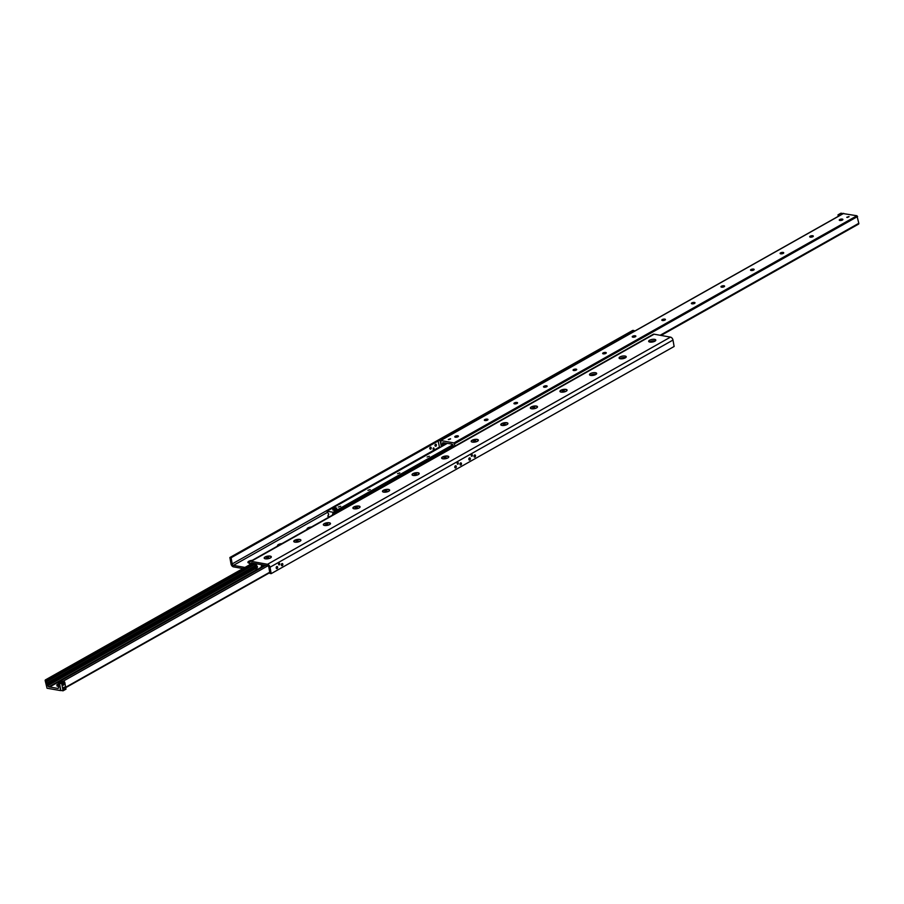 <?xml version="1.0" encoding="UTF-8"?>
<svg xmlns="http://www.w3.org/2000/svg" width="904" height="904" viewBox="0 0 904 904"><rect width="100%" height="100%" fill="white"/><g stroke="black" fill="none" stroke-linecap="round" stroke-linejoin="round"><path stroke-width="1.36" d="M595.487 372.708A3.639 1.311 169.9 0 1 596.663 373.431A3.639 1.311 169.9 0 1 593.318 375.352A3.639 1.311 169.9 0 1 589.51 374.697A3.639 1.311 169.9 0 1 591.521 373.115A3.639 1.311 169.9 0 1 595.487 372.708M596.086 374.324A3.639 1.311 -10.1 0 0 595.759 374.245A3.639 1.311 -10.1 0 0 590.357 375.341M625.059 356.04A3.639 1.311 169.9 0 1 626.235 356.752A3.639 1.311 169.9 0 1 622.89 358.685A3.639 1.311 169.9 0 1 619.082 358.029A3.639 1.311 169.9 0 1 621.104 356.436A3.639 1.311 169.9 0 1 625.059 356.04M625.658 357.656A3.639 1.311 -10.1 0 0 625.342 357.577A3.639 1.311 -10.1 0 0 619.929 358.673M654.643 339.362A3.639 1.311 169.9 0 1 655.807 340.085A3.639 1.311 169.9 0 1 652.462 342.006A3.639 1.311 169.9 0 1 648.654 341.362A3.639 1.311 169.9 0 1 650.677 339.768A3.639 1.311 169.9 0 1 654.643 339.362M655.242 340.977A3.639 1.311 -10.1 0 0 654.914 340.91A3.639 1.311 -10.1 0 0 649.501 342.006M307.247 529.337A3.639 1.311 169.9 0 1 307.066 529.032A3.639 1.311 169.9 0 1 311.428 526.976M277.664 546.016A3.639 1.311 169.9 0 1 277.494 545.7A3.639 1.311 169.9 0 1 281.856 543.654M249.515 563.147A3.639 1.311 169.9 0 1 247.911 562.378A3.639 1.311 169.9 0 1 252.284 560.322M242.927 568.559L233.526 566.876A2.791 1.819 60.6 0 1 231.017 563.938L229.876 557.519L231.108 557.745L232.204 563.904A1.401 0.904 -119.4 0 0 233.447 565.373L244.939 567.429M435.818 446.293A1.119 0.746 -79.8 0 1 435.83 444.169A1.119 0.746 -79.8 0 1 435.818 446.293M434.903 445.762A1.119 0.746 100.2 0 0 435.129 444.553M430.632 449.209A1.119 0.746 -79.8 0 1 430.654 447.084A1.119 0.746 -79.8 0 1 430.632 449.209M429.728 448.678A1.119 0.746 100.2 0 0 429.954 447.469M433.558 449.616A0.904 0.61 -79.8 0 1 433.57 447.887A0.904 0.61 -79.8 0 1 433.558 449.616M474.046 456.531A1.119 0.746 100.2 0 0 474.272 455.322M474.95 457.062A1.119 0.746 -79.8 0 1 474.589 455.006A1.119 0.746 -79.8 0 1 474.95 457.062M468.871 459.447A1.119 0.746 100.2 0 0 469.097 458.238M469.775 459.978A1.119 0.746 -79.8 0 1 469.413 457.921A1.119 0.746 -79.8 0 1 469.775 459.978M460 464.453A1.119 0.746 100.2 0 0 460.215 463.232M460.904 464.984A1.119 0.746 -79.8 0 1 460.543 462.927A1.119 0.746 -79.8 0 1 460.904 464.984M454.825 467.368A1.119 0.746 100.2 0 0 455.04 466.159M455.729 467.899A1.119 0.746 -79.8 0 1 455.367 465.842A1.119 0.746 -79.8 0 1 455.729 467.899M281.37 565.147A1.119 0.746 100.2 0 0 281.585 563.938M282.274 565.678A1.119 0.746 -79.8 0 1 281.912 563.621A1.119 0.746 -79.8 0 1 282.274 565.678M276.195 568.062A1.119 0.746 100.2 0 0 276.409 566.853M277.099 568.593A1.119 0.746 -79.8 0 1 276.726 566.548A1.119 0.746 -79.8 0 1 277.099 568.593M279.279 564.887A0.904 0.61 -79.8 0 1 278.986 563.226A0.904 0.61 -79.8 0 1 279.279 564.887M457.921 464.193A0.904 0.61 -79.8 0 1 457.627 462.532A0.904 0.61 -79.8 0 1 457.921 464.193M471.967 456.271A0.904 0.61 -79.8 0 1 471.673 454.61A0.904 0.61 -79.8 0 1 471.967 456.271M270.16 556.107A3.639 1.311 169.9 0 1 271.143 557.372A3.639 1.311 169.9 0 1 267.991 558.751A3.639 1.311 169.9 0 1 264.544 558.548A3.639 1.311 169.9 0 1 265.595 556.74A3.639 1.311 169.9 0 1 270.16 556.107M299.732 539.428A3.639 1.311 169.9 0 1 300.716 540.694A3.639 1.311 169.9 0 1 297.563 542.072A3.639 1.311 169.9 0 1 294.116 541.869A3.639 1.311 169.9 0 1 295.167 540.061A3.639 1.311 169.9 0 1 299.732 539.428M329.305 522.761A3.639 1.311 169.9 0 1 330.299 524.026A3.639 1.311 169.9 0 1 327.135 525.405A3.639 1.311 169.9 0 1 323.7 525.201A3.639 1.311 169.9 0 1 324.739 523.393A3.639 1.311 169.9 0 1 329.305 522.761M358.888 506.082A3.639 1.311 169.9 0 1 359.871 507.347A3.639 1.311 169.9 0 1 356.707 508.726A3.639 1.311 169.9 0 1 353.272 508.523A3.639 1.311 169.9 0 1 354.323 506.715A3.639 1.311 169.9 0 1 358.888 506.082M388.46 489.414A3.639 1.311 169.9 0 1 389.443 490.68A3.639 1.311 169.9 0 1 386.291 492.058A3.639 1.311 169.9 0 1 382.844 491.855A3.639 1.311 169.9 0 1 383.895 490.047A3.639 1.311 169.9 0 1 388.46 489.414M418.032 472.747A3.639 1.311 169.9 0 1 419.027 474.001A3.639 1.311 169.9 0 1 415.863 475.38A3.639 1.311 169.9 0 1 412.427 475.188A3.639 1.311 169.9 0 1 413.467 473.38A3.639 1.311 169.9 0 1 418.032 472.747M447.616 456.068A3.639 1.311 169.9 0 1 448.599 457.334A3.639 1.311 169.9 0 1 445.435 458.712A3.639 1.311 169.9 0 1 441.999 458.509A3.639 1.311 169.9 0 1 443.039 456.701A3.639 1.311 169.9 0 1 447.616 456.068M477.188 439.4A3.639 1.311 169.9 0 1 478.171 440.666A3.639 1.311 169.9 0 1 475.018 442.045A3.639 1.311 169.9 0 1 471.572 441.841A3.639 1.311 169.9 0 1 472.622 440.033A3.639 1.311 169.9 0 1 477.188 439.4M506.76 422.722A3.639 1.311 169.9 0 1 507.743 423.987A3.639 1.311 169.9 0 1 504.59 425.366A3.639 1.311 169.9 0 1 501.144 425.162A3.639 1.311 169.9 0 1 502.195 423.354A3.639 1.311 169.9 0 1 506.76 422.722M536.332 406.054A3.639 1.311 169.9 0 1 537.326 407.32A3.639 1.311 169.9 0 1 534.162 408.698A3.639 1.311 169.9 0 1 530.727 408.495A3.639 1.311 169.9 0 1 531.767 406.687A3.639 1.311 169.9 0 1 536.332 406.054M565.915 389.387A3.639 1.311 169.9 0 1 566.898 390.641A3.639 1.311 169.9 0 1 563.734 392.02A3.639 1.311 169.9 0 1 560.299 391.827A3.639 1.311 169.9 0 1 561.35 390.019A3.639 1.311 169.9 0 1 565.915 389.387M634.201 331.361L634.066 330.582L631.907 331.802M619.432 338.83L453.277 432.496M438.124 441.039L231.108 557.745M634.066 330.582L632.834 330.356L229.876 557.519M249.764 564.706L249.56 563.542A2.791 1.819 60.6 0 1 250.238 561.474A2.791 1.819 60.6 0 1 251.154 561.339L267.516 564.288A2.791 1.819 60.6 0 1 270.013 567.226L271.166 573.644L269.934 573.418L268.838 567.26A1.401 0.904 -119.4 0 0 267.584 565.791L251.628 562.921A1.401 0.904 -119.4 0 0 250.837 564.017L250.849 564.096M271.166 573.644L674.124 346.481L672.983 340.062A2.791 1.819 -119.4 0 0 670.474 337.124L654.112 334.186A2.791 1.819 -119.4 0 0 653.196 334.322L250.238 561.474M654.462 341.418A2.791 1.819 -119.4 0 0 654.485 340.853M336.559 508.025L334.706 509.065L332.661 508.703L334.514 507.664L336.559 508.025L336.796 509.359L334.943 510.41L333.474 509.946M336.22 509.449L334.909 510.195M336.638 511.8L335.395 512.5M338.378 507.02L340.638 506.274L338.378 507.02M367.951 490.352L370.211 489.595L367.951 490.352M397.534 473.685L399.794 472.928L397.534 473.685M427.106 457.006L429.366 456.26L427.106 457.006M329.666 516.704L327.768 516.161L328.717 514.218L326.954 511.189L333.067 512.263L332.672 515.009M260.996 567.429L261.798 564.751L255.708 563.678L257.516 566.989L256.521 568.571L258.013 569.113M443.05 445.74L444.418 444.971M451.627 444.022L443.175 442.711A1.119 0.723 -119.4 0 0 442.531 443.593L442.327 445.875A1.401 0.904 -119.4 0 0 442.259 446.192M848.958 216.553L846.743 217.288L848.958 216.553M450.486 438.745L448.271 439.48L450.486 438.745M457.65 436.903A3.639 1.311 -10.1 0 0 455.74 437.242M454.802 436.914A1.842 0.667 169.9 0 1 454.904 436.711A1.842 0.667 169.9 0 1 457.842 435.977A1.842 0.667 169.9 0 1 458.249 436.123A1.842 0.667 169.9 0 1 458.407 436.27M455.379 437.208A1.842 0.667 169.9 0 1 454.78 436.835A1.842 0.667 169.9 0 1 456.475 435.864A1.842 0.667 169.9 0 1 458.407 436.191A1.842 0.667 169.9 0 1 457.39 436.994A1.842 0.667 169.9 0 1 455.379 437.208M487.222 420.224A3.639 1.311 -10.1 0 0 485.312 420.575M484.374 420.236A1.842 0.667 169.9 0 1 484.476 420.044A1.842 0.667 169.9 0 1 487.414 419.309A1.842 0.667 169.9 0 1 487.821 419.445A1.842 0.667 169.9 0 1 487.99 419.603M484.951 420.529A1.842 0.667 169.9 0 1 484.352 420.168A1.842 0.667 169.9 0 1 486.047 419.185A1.842 0.667 169.9 0 1 487.979 419.524A1.842 0.667 169.9 0 1 486.962 420.326A1.842 0.667 169.9 0 1 484.951 420.529M516.794 403.557A3.639 1.311 -10.1 0 0 514.884 403.896M513.958 403.568A1.842 0.667 169.9 0 1 514.048 403.376A1.842 0.667 169.9 0 1 516.986 402.642A1.842 0.667 169.9 0 1 517.404 402.777A1.842 0.667 169.9 0 1 517.563 402.924M514.523 403.862A1.842 0.667 169.9 0 1 513.924 403.489A1.842 0.667 169.9 0 1 515.63 402.517A1.842 0.667 169.9 0 1 517.563 402.845A1.842 0.667 169.9 0 1 516.534 403.659A1.842 0.667 169.9 0 1 514.523 403.862M546.378 386.889A3.639 1.311 -10.1 0 0 544.468 387.228M543.53 386.901A1.842 0.667 169.9 0 1 543.632 386.697A1.842 0.667 169.9 0 1 546.57 385.963A1.842 0.667 169.9 0 1 546.976 386.098A1.842 0.667 169.9 0 1 547.135 386.257M544.095 387.183A1.842 0.667 169.9 0 1 543.507 386.822A1.842 0.667 169.9 0 1 545.202 385.85A1.842 0.667 169.9 0 1 547.135 386.177A1.842 0.667 169.9 0 1 546.106 386.98A1.842 0.667 169.9 0 1 544.095 387.183M575.95 370.211A3.639 1.311 -10.1 0 0 574.04 370.55M573.102 370.222A1.842 0.667 169.9 0 1 573.204 370.03A1.842 0.667 169.9 0 1 576.142 369.295A1.842 0.667 169.9 0 1 576.549 369.431A1.842 0.667 169.9 0 1 576.707 369.578M573.678 370.516A1.842 0.667 169.9 0 1 573.079 370.154A1.842 0.667 169.9 0 1 574.774 369.171A1.842 0.667 169.9 0 1 576.707 369.499A1.842 0.667 169.9 0 1 575.69 370.312A1.842 0.667 169.9 0 1 573.678 370.516M605.522 353.543A3.639 1.311 -10.1 0 0 603.612 353.882M602.685 353.554A1.842 0.667 169.9 0 1 602.776 353.351A1.842 0.667 169.9 0 1 605.714 352.616A1.842 0.667 169.9 0 1 606.132 352.763A1.842 0.667 169.9 0 1 606.29 352.91M603.25 353.837A1.842 0.667 169.9 0 1 602.652 353.475A1.842 0.667 169.9 0 1 604.358 352.503A1.842 0.667 169.9 0 1 606.29 352.831A1.842 0.667 169.9 0 1 605.262 353.633A1.842 0.667 169.9 0 1 603.25 353.837M635.094 336.864A3.639 1.311 -10.1 0 0 633.184 337.203M632.258 336.876A1.842 0.667 169.9 0 1 632.348 336.683A1.842 0.667 169.9 0 1 635.297 335.949A1.842 0.667 169.9 0 1 635.704 336.085A1.842 0.667 169.9 0 1 635.862 336.243M632.823 337.169A1.842 0.667 169.9 0 1 632.224 336.808A1.842 0.667 169.9 0 1 633.93 335.825A1.842 0.667 169.9 0 1 635.862 336.164A1.842 0.667 169.9 0 1 634.834 336.966A1.842 0.667 169.9 0 1 632.823 337.169M664.677 320.197A3.639 1.311 -10.1 0 0 662.768 320.536M661.83 320.208A1.842 0.667 169.9 0 1 661.931 320.005A1.842 0.667 169.9 0 1 664.869 319.281A1.842 0.667 169.9 0 1 665.276 319.417A1.842 0.667 169.9 0 1 665.434 319.564M662.395 320.502A1.842 0.667 169.9 0 1 661.807 320.129A1.842 0.667 169.9 0 1 663.502 319.157A1.842 0.667 169.9 0 1 665.434 319.485A1.842 0.667 169.9 0 1 664.406 320.298A1.842 0.667 169.9 0 1 662.395 320.502M694.249 303.529A3.639 1.311 -10.1 0 0 692.34 303.868M691.402 303.541A1.842 0.667 169.9 0 1 691.504 303.337A1.842 0.667 169.9 0 1 694.441 302.603A1.842 0.667 169.9 0 1 694.848 302.738A1.842 0.667 169.9 0 1 695.018 302.897M691.978 303.823A1.842 0.667 169.9 0 1 691.379 303.462A1.842 0.667 169.9 0 1 693.074 302.49A1.842 0.667 169.9 0 1 695.006 302.817A1.842 0.667 169.9 0 1 693.989 303.62A1.842 0.667 169.9 0 1 691.978 303.823M723.821 286.85A3.639 1.311 -10.1 0 0 721.912 287.189M720.985 286.862A1.842 0.667 169.9 0 1 721.076 286.67A1.842 0.667 169.9 0 1 724.014 285.935A1.842 0.667 169.9 0 1 724.432 286.071A1.842 0.667 169.9 0 1 724.59 286.218M721.55 287.156A1.842 0.667 169.9 0 1 720.951 286.794A1.842 0.667 169.9 0 1 722.658 285.811A1.842 0.667 169.9 0 1 724.59 286.139A1.842 0.667 169.9 0 1 723.562 286.952A1.842 0.667 169.9 0 1 721.55 287.156M753.405 270.183A3.639 1.311 -10.1 0 0 751.495 270.522M750.557 270.194A1.842 0.667 169.9 0 1 750.659 269.991A1.842 0.667 169.9 0 1 753.597 269.256A1.842 0.667 169.9 0 1 754.004 269.392A1.842 0.667 169.9 0 1 754.162 269.55M751.122 270.477A1.842 0.667 169.9 0 1 750.535 270.115A1.842 0.667 169.9 0 1 752.23 269.143A1.842 0.667 169.9 0 1 754.162 269.471A1.842 0.667 169.9 0 1 753.134 270.273A1.842 0.667 169.9 0 1 751.122 270.477M782.977 253.504A3.639 1.311 -10.1 0 0 781.067 253.843M780.129 253.515A1.842 0.667 169.9 0 1 780.231 253.323A1.842 0.667 169.9 0 1 783.169 252.589A1.842 0.667 169.9 0 1 783.576 252.724A1.842 0.667 169.9 0 1 783.734 252.883M780.706 253.809A1.842 0.667 169.9 0 1 780.107 253.448A1.842 0.667 169.9 0 1 781.802 252.465A1.842 0.667 169.9 0 1 783.734 252.804A1.842 0.667 169.9 0 1 782.717 253.606A1.842 0.667 169.9 0 1 780.706 253.809M812.549 236.837A3.639 1.311 -10.1 0 0 810.639 237.176M809.713 236.848A1.842 0.667 169.9 0 1 809.803 236.645A1.842 0.667 169.9 0 1 812.741 235.91A1.842 0.667 169.9 0 1 813.159 236.057A1.842 0.667 169.9 0 1 813.317 236.204M810.278 237.142A1.842 0.667 169.9 0 1 809.679 236.769A1.842 0.667 169.9 0 1 811.385 235.797A1.842 0.667 169.9 0 1 813.317 236.125A1.842 0.667 169.9 0 1 812.289 236.938A1.842 0.667 169.9 0 1 810.278 237.142M842.121 220.158A3.639 1.311 -10.1 0 0 840.211 220.508M839.285 220.18A1.842 0.667 169.9 0 1 839.375 219.977A1.842 0.667 169.9 0 1 842.325 219.243A1.842 0.667 169.9 0 1 842.731 219.378A1.842 0.667 169.9 0 1 842.89 219.536M839.85 220.463A1.842 0.667 169.9 0 1 839.251 220.101A1.842 0.667 169.9 0 1 840.957 219.118A1.842 0.667 169.9 0 1 842.89 219.457A1.842 0.667 169.9 0 1 841.861 220.26A1.842 0.667 169.9 0 1 839.85 220.463M439.593 447.695L437.999 440.338L440.248 440.745L441.31 446.723L440.723 440.53L453.977 442.915L455.051 446.022M858.167 224.181A1.119 0.723 -119.4 0 0 858.8 223.299L856.947 215.762L843.296 213.593M453.492 446.904L453.175 445.502A1.119 0.723 -119.4 0 0 452.169 444.327L451.356 444.18M58.444 683.808L57.732 682.023L58.523 682.102A1.119 0.723 60.6 0 1 59.517 683.277L60.557 690.588L47.053 688.238L45.2 680.701A1.119 0.723 60.6 0 1 45.833 679.819L46.918 680.78L46.545 681.672A1.401 0.904 -119.4 0 0 46.805 683.141L47.867 685.65A1.119 0.723 -119.4 0 0 48.861 686.825L57.867 688.441A1.119 0.723 -119.4 0 0 58.5 687.571L58.703 685.288A1.401 0.904 -119.4 0 0 58.444 683.808M57.619 682.509L49.686 686.972M257.335 568.989L256.521 568.605M256.702 569.102L256.939 569.723M263.211 565.52L263.313 566.119M255.403 564.119L256.227 568.763M254.883 564.028L255.719 568.672A0.983 0.633 -119.4 0 0 256.589 569.701L256.815 569.746M445.039 443.05L445.152 443.683L445.864 443.197M444.915 444.7L445.152 443.683M451.989 444.293L452.576 445.276L333.237 512.568M452.927 447.22L452.576 445.276M453.379 446.96L453.085 445.367A0.983 0.633 -119.4 0 0 452.814 444.745M444.745 442.994A0.983 0.633 -119.4 0 0 444.248 443.774L444.463 444.949M63.517 685.142A0.904 0.61 -79.8 0 1 62.771 684.644A1.096 0.734 100.2 0 0 64.15 683.639A1.096 0.734 100.2 0 0 62.952 683.74A0.904 0.61 -79.8 0 1 63.992 684.192A0.904 0.61 -79.8 0 1 63.517 685.142M62.952 683.74A1.096 0.734 100.2 0 0 62.771 684.69M61.811 683.887L63.043 690.814L60.794 690.407L59.461 682.972L61.811 683.887L64.76 682.215L64.263 681.627L61.302 683.3M64.76 682.215L66.003 689.153L63.043 690.814M64.455 689.65A1.311 0.881 100.2 0 0 65.009 687.616A1.311 0.881 100.2 0 0 63.37 688.871A1.311 0.881 100.2 0 0 64.455 689.65M63.551 687.774A1.119 0.746 -79.8 0 1 64.862 688.272A1.119 0.746 -79.8 0 1 63.359 688.825M64.263 681.627L62.421 681.3L59.461 682.972M441.073 438.7L443.649 438.768L453.525 433.197L451.48 432.835L441.57 438.417L443.118 439.061L440.949 438.677L437.999 440.338M838.268 216.327L837.997 214.847L840.189 215.242M843.149 213.581L840.957 213.186L837.997 214.847M268.714 557.734L266.567 557.892L268.036 557.056L268.714 557.734M268.036 557.056L268.183 557.881M266.827 557.395L266.929 557.96M267.075 558.864A3.356 1.209 169.9 0 1 264.476 558.152A3.356 1.209 169.9 0 1 266.341 556.683A3.356 1.209 169.9 0 1 269.991 556.31A3.356 1.209 169.9 0 1 271.076 556.977A3.356 1.209 169.9 0 1 268.883 558.548M298.297 541.055L296.139 541.225L297.619 540.389L298.297 541.055M297.619 540.389L297.766 541.202M296.41 540.716L296.501 541.293M296.648 542.197A3.356 1.209 169.9 0 1 294.049 541.473A3.356 1.209 169.9 0 1 295.913 540.004A3.356 1.209 169.9 0 1 299.563 539.643A3.356 1.209 169.9 0 1 300.648 540.298A3.356 1.209 169.9 0 1 298.456 541.869M327.869 524.388L325.711 524.546L327.191 523.71L327.869 524.388M327.191 523.71L327.338 524.535M325.982 524.049L326.084 524.614M326.22 525.518A3.356 1.209 169.9 0 1 323.621 524.806A3.356 1.209 169.9 0 1 325.485 523.337A3.356 1.209 169.9 0 1 329.146 522.964A3.356 1.209 169.9 0 1 330.231 523.631A3.356 1.209 169.9 0 1 328.039 525.201M357.442 507.709L355.283 507.878L356.764 507.042L357.442 507.709M356.764 507.042L356.911 507.856M355.554 507.37L355.656 507.946M355.792 508.85A3.356 1.209 169.9 0 1 353.204 508.127A3.356 1.209 169.9 0 1 355.057 506.669A3.356 1.209 169.9 0 1 358.718 506.296A3.356 1.209 169.9 0 1 359.803 506.952A3.356 1.209 169.9 0 1 357.611 508.523M387.025 491.041L384.867 491.2L386.347 490.375L387.025 491.041M386.347 490.375L386.494 491.188M385.127 490.702L385.228 491.267M385.375 492.171A3.356 1.209 169.9 0 1 382.776 491.46A3.356 1.209 169.9 0 1 384.641 489.991A3.356 1.209 169.9 0 1 388.291 489.618A3.356 1.209 169.9 0 1 389.375 490.284A3.356 1.209 169.9 0 1 387.183 491.855M416.597 474.374L414.439 474.532L415.919 473.696L416.597 474.374M415.919 473.696L416.066 474.521M414.71 474.035L414.812 474.6M414.947 475.504A3.356 1.209 169.9 0 1 412.348 474.792A3.356 1.209 169.9 0 1 414.213 473.323A3.356 1.209 169.9 0 1 417.874 472.95A3.356 1.209 169.9 0 1 418.947 473.617A3.356 1.209 169.9 0 1 416.767 475.176M446.169 457.695L444.011 457.865L445.491 457.028L446.169 457.695M445.491 457.028L445.638 457.842M444.282 457.356L444.384 457.921M444.519 458.836A3.356 1.209 169.9 0 1 441.92 458.113A3.356 1.209 169.9 0 1 443.785 456.644A3.356 1.209 169.9 0 1 447.446 456.283A3.356 1.209 169.9 0 1 448.531 456.938A3.356 1.209 169.9 0 1 446.339 458.509M475.741 441.028L473.594 441.186L475.063 440.35L475.741 441.028M475.063 440.35L475.21 441.175M473.854 440.689L473.956 441.254M474.103 442.158A3.356 1.209 169.9 0 1 471.504 441.446A3.356 1.209 169.9 0 1 473.368 439.977A3.356 1.209 169.9 0 1 477.018 439.604A3.356 1.209 169.9 0 1 478.103 440.271A3.356 1.209 169.9 0 1 475.911 441.841M505.325 424.349L503.166 424.518L504.647 423.682L505.325 424.349M504.647 423.682L504.794 424.496M503.438 424.01L503.528 424.586M503.675 425.49A3.356 1.209 169.9 0 1 501.076 424.767A3.356 1.209 169.9 0 1 502.94 423.309A3.356 1.209 169.9 0 1 506.59 422.936A3.356 1.209 169.9 0 1 507.675 423.592A3.356 1.209 169.9 0 1 505.483 425.162M534.897 407.681L532.738 407.84L534.219 407.015L534.897 407.681M534.219 407.015L534.366 407.828M533.01 407.342L533.111 407.907M533.247 408.811A3.356 1.209 169.9 0 1 530.648 408.099A3.356 1.209 169.9 0 1 532.512 406.63A3.356 1.209 169.9 0 1 536.174 406.258A3.356 1.209 169.9 0 1 537.258 406.924A3.356 1.209 169.9 0 1 535.066 408.495M564.469 391.014L562.311 391.172L563.791 390.336L564.469 391.014M563.791 390.336L563.938 391.161M562.582 390.675L562.683 391.24M562.819 392.144A3.356 1.209 169.9 0 1 560.231 391.432A3.356 1.209 169.9 0 1 562.085 389.963A3.356 1.209 169.9 0 1 565.746 389.59A3.356 1.209 169.9 0 1 566.831 390.257A3.356 1.209 169.9 0 1 564.638 391.816M632.156 332.502L622.246 338.085L620.2 337.723L630.111 332.13L632.156 332.502M619.568 339.621L619.319 338.22L622.291 338.085M619.319 338.22L622.291 338.062M633.049 332.005L630.077 332.152L633.049 332.005M454.407 432.7L451.435 432.858L454.418 432.711M333.926 510.218L332.898 510.037L332.661 508.703M334.943 510.41L334.706 509.065M58.76 685.119L56.828 684.78L58.455 683.819M57.121 685.978L56.918 684.836M58.297 686.328L57.144 686.113M448.859 439.66L450.587 438.915L448.859 439.66M847.33 217.468L849.059 216.711L847.33 217.468M439.22 447.197L232.204 563.904M327.542 512.319L233.447 565.373M654.112 334.186L251.154 561.339M670.474 337.124L267.516 564.288M672.983 340.062L270.013 567.226M252.51 563.079L250.837 564.017M653.784 340.819L651.468 342.13M624.212 357.498L621.884 358.809M594.64 374.166L592.312 375.476M452.395 445.005L333.067 512.263M452.757 446.282L332.627 514.003M452.904 447.096L332.536 514.952M447.197 443.435L327.022 511.178M261.425 566.774L263.256 565.746M262.036 565.339L262.77 564.921M262.036 565.237L262.635 564.898M443.288 445.333L442.327 445.875M843.692 213.378L440.723 440.53M856.947 215.762L453.977 442.915M857.591 216.519L454.633 443.683M858.8 223.299L660.157 335.271M443.875 442.836L442.531 443.593M444.259 443.83L442.734 444.689M444.305 444.067L442.711 444.971M269.776 572.548L65.721 687.582M269.72 572.232L65.664 687.266M252.826 563.135L45.833 679.819M253.436 563.248L46.443 679.932M254.939 563.52L46.918 680.78M254.917 564.209L46.545 681.672M255.177 565.678L46.805 683.141M255.425 567.057L47.539 684.249M255.482 567.407L47.663 684.554M255.685 568.503L47.867 685.65M256.623 569.712L48.861 686.825M57.619 682.147L49.2 686.893M57.585 682.305L49.291 686.972M58.466 688.102L57.867 688.441M264.895 565.305L57.901 681.989M265.505 565.418L58.523 682.102M267.81 565.859L62.873 681.379M452.768 446.339L332.536 514.105M447.152 443.435L326.954 511.189M261.335 566.887L263.256 565.802M843.443 213.412L440.485 440.564M858.529 224.124L661.073 335.44M269.799 572.639L65.732 687.673M252.623 563.102L45.471 679.876M264.793 565.294L57.732 682.023M57.054 686.057L56.828 684.78"/></g></svg>

